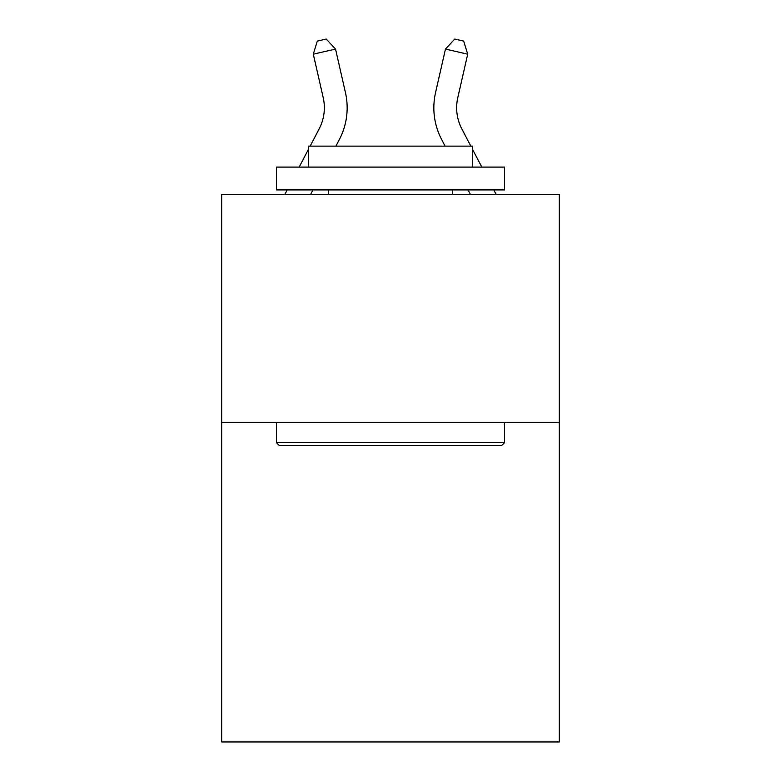 <?xml version="1.0" encoding="UTF-8"?>
<svg xmlns="http://www.w3.org/2000/svg" width="781" height="781" viewBox="0 0 781 781"><rect width="100%" height="100%" fill="white"/><g stroke="black" fill="none" stroke-linecap="round" stroke-linejoin="round"><path stroke-width="1.17" d="M559.303 422.589L559.303 741.95L221.697 741.95L221.697 194.469L559.303 194.469L559.303 422.589L221.697 422.589M310.155 146.115L319.136 128.963A45.62 45.62 0 0 0 323.207 97.654L313.298 54.162L335.537 49.096L345.446 92.588A68.435 68.435 0 0 1 339.344 139.545L335.908 146.115M470.845 146.115L461.864 128.963A45.62 45.62 0 0 1 457.793 97.654L467.702 54.162L445.463 49.096L435.554 92.588A68.435 68.435 0 0 0 441.655 139.545L445.092 146.115M445.463 49.096L435.554 92.588L445.463 49.096L435.554 92.588L445.463 49.096L435.554 92.588L445.463 49.096L435.554 92.588L445.463 49.096L435.554 92.588L445.463 49.096L435.554 92.588L445.463 49.096L435.554 92.588L445.463 49.096L435.554 92.588L445.463 49.096L435.554 92.588L445.463 49.096L435.554 92.588L445.463 49.096L435.554 92.588L445.463 49.096L435.554 92.588L445.463 49.096L435.554 92.588L445.463 49.096L435.554 92.588L445.463 49.096L435.554 92.588L445.463 49.096L454.776 39.05L463.67 41.081L467.702 54.162M461.864 128.963A45.62 45.62 0 0 1 457.793 97.654A45.62 45.62 0 0 0 461.864 128.963A45.62 45.62 0 0 1 457.793 97.654A45.62 45.62 0 0 0 461.864 128.963A45.62 45.62 0 0 1 457.793 97.654A45.62 45.62 0 0 0 461.864 128.963A45.62 45.62 0 0 1 457.793 97.654A45.62 45.62 0 0 0 461.864 128.963A45.62 45.62 0 0 1 457.793 97.654A45.62 45.62 0 0 0 461.864 128.963A45.62 45.62 0 0 1 457.793 97.654A45.62 45.62 0 0 0 461.864 128.963A45.62 45.62 0 0 1 457.793 97.654A45.62 45.62 0 0 0 461.864 128.963A45.62 45.62 0 0 1 457.793 97.654A45.62 45.62 0 0 0 461.864 128.963A45.62 45.62 0 0 1 457.793 97.654A45.62 45.62 0 0 0 461.864 128.963A45.62 45.62 0 0 1 457.793 97.654A45.62 45.62 0 0 0 461.864 128.963A45.62 45.62 0 0 1 457.793 97.654A45.62 45.62 0 0 0 461.864 128.963A45.62 45.62 0 0 1 457.793 97.654A45.62 45.62 0 0 0 461.864 128.963A45.62 45.62 0 0 1 457.793 97.654A45.62 45.62 0 0 0 461.864 128.963A45.62 45.62 0 0 1 457.793 97.654A45.62 45.62 0 0 0 461.864 128.963A45.62 45.62 0 0 1 457.793 97.654M279.178 445.404L276.445 442.661L504.555 442.661L501.822 445.404L279.178 445.404M504.555 167.095L504.555 189.91L276.445 189.91L276.445 167.095L504.555 167.095M308.378 167.095L308.378 146.115L472.622 146.115L472.622 167.095M504.555 422.589L504.555 442.661M276.445 422.589L276.445 442.661M452.55 189.91L452.55 194.469M328.45 189.91L328.45 194.469M319.136 128.963A45.62 45.62 0 0 0 323.207 97.654A45.62 45.62 0 0 1 319.136 128.963A45.62 45.62 0 0 0 323.207 97.654A45.62 45.62 0 0 1 319.136 128.963A45.62 45.62 0 0 0 323.207 97.654A45.62 45.62 0 0 1 319.136 128.963A45.62 45.62 0 0 0 323.207 97.654A45.62 45.62 0 0 1 319.136 128.963M313.298 54.162L317.33 41.081L326.224 39.05L335.537 49.096M312.956 189.91L310.574 194.469M284.821 194.469L287.213 189.91M299.162 167.095L308.378 149.493M468.044 189.91L470.426 194.469M496.179 194.469L493.787 189.91M481.838 167.095L472.622 149.493"/></g></svg>

